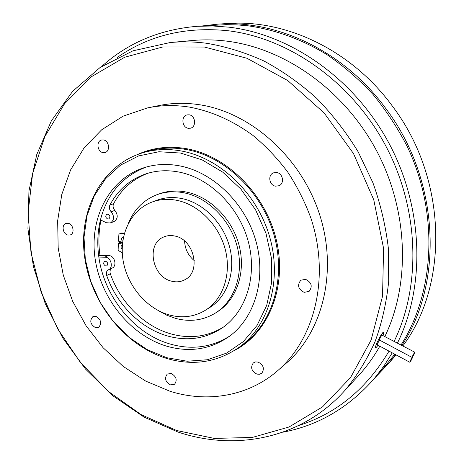 <?xml version="1.0" encoding="UTF-8"?>
<svg xmlns="http://www.w3.org/2000/svg" width="464" height="464" viewBox="0 0 464 464"><rect width="100%" height="100%" fill="white"/><g stroke="black" fill="none" stroke-linecap="round" stroke-linejoin="round"><path stroke-width="0.7" d="M123.424 237.371L122.334 237.394C120.988 238.629 121.133 239.9 122.769 241.205M122.351 245.224L121.916 245.334C120.634 246.459 120.727 247.695 122.2 249.035M217.332 311.837L218.196 311.28C236.936 299.002 246.001 271.875 239.117 245.439C232.284 219.002 210.238 196.887 186.574 192.096C176.83 190.159 167.626 190.785 158.949 193.981L157.412 194.544M158.317 310.602L166.82 315.23L175.717 318.426C190.431 322.26 203.934 320.299 216.23 312.545C235.016 300.237 244.099 273.018 237.174 246.477C230.306 219.93 208.179 197.722 184.452 192.902C174.679 190.953 165.445 191.58 156.751 194.781C143.451 200.048 133.968 209.618 128.302 223.474M105.595 265.953C103.408 264.573 103.107 263.042 104.684 261.377L105.804 261.29C107.99 262.67 108.303 264.196 106.732 265.866L105.595 265.953M109.887 216.444L109.492 215.395M107.718 219.008C105.432 217.541 105.171 215.963 106.94 214.258L107.938 214.2C110.223 215.656 110.49 217.239 108.738 218.944L107.718 219.008M98.849 257.085L105.989 257.242C111.412 258.291 113.361 267.838 108.559 269.735L108.431 269.793C106.517 270.941 105.931 272.838 106.679 275.494C116.754 304.471 140.766 328.582 167.933 336.098C187.827 341.487 206.045 338.691 222.581 327.7C246.372 311.182 257.601 275.575 248.136 241.031C238.74 206.492 209.67 177.967 178.982 172.057C167.411 169.853 156.42 170.445 146.009 173.832C130.077 179.359 118.042 189.759 109.904 205.018C108.907 207.402 109.324 209.641 111.169 211.746C114.579 216.473 114.306 220.22 110.351 222.987L106.308 222.726L100.45 219.866C97.562 231.861 97.034 244.261 98.849 257.085C104.232 296.977 134.485 334.184 170.822 344.224C192.218 350.123 211.938 347.339 229.999 335.872M98.704 256.041L99.992 255.49L109.661 255.641C115.06 256.679 116.992 266.174 112.207 268.059L108.576 269.729M112.056 268.128C110.165 269.277 109.585 271.162 110.328 273.789C120.327 302.598 144.223 326.552 171.268 333.993C190.101 339.091 207.53 336.76 223.555 327.004M412.339 357.245C413.714 355.146 414.555 353.475 414.845 352.234L414.607 352.42C413.233 354.513 412.392 356.19 412.096 357.437L412.339 357.245M412.096 357.437L379.488 340.06C379.674 338.766 380.486 337.108 381.93 335.083L414.845 352.234M410.072 362.071C411.446 359.971 412.281 358.307 412.571 357.071L412.334 357.263C410.959 359.356 410.124 361.027 409.828 362.262L410.072 362.071M383.154 335.42L383.873 332.12L383.049 332.601C381.211 334.735 379.216 338.117 377.046 342.745C379.158 338.088 381.106 334.677 382.887 332.514L383.85 332.108M375.208 377.539L388.507 363.567L395.548 354.618M401.876 345.355C443.758 282.53 439.588 180.212 386.39 109.313C344.584 51.376 277.136 19.575 217.964 24.128L201.84 26.001M391.488 360.139L396.018 354.873M402.897 345.895C448.949 284.589 447.464 179.272 393.002 106.946C352.014 50.211 285.743 19.059 227.401 23.536L218.857 24.07M375.637 347.669L375.509 347.606C375.243 347.258 375.753 345.639 377.046 342.745C375.77 345.645 375.301 347.287 375.637 347.669C375.985 347.814 376.768 346.997 377.986 345.222M356.613 377.708L359.693 374.367C367.268 365.905 373.978 356.514 379.813 346.196M384.934 336.365C410.605 283.185 408.39 210.157 376.171 149.971C343.865 89.825 284.826 48.401 227.151 41.18C215.197 39.672 203.476 39.463 191.98 40.554L171.141 42.456M206.37 43.239C225.701 46.487 244.859 52.386 263.842 60.941C282.483 70.98 300.075 83.421 316.616 98.269C332.305 114.341 346.144 132.182 358.127 151.78L372.928 182.764C380.625 204.363 385.775 226.27 388.385 248.472L388.704 281.19C386.535 302.499 381.988 322.648 375.057 341.637C366.891 359.739 356.839 376.002 344.891 390.427C301.774 438.811 235.515 451.437 177.944 432.03L143.939 417.043L112.81 395.734L85.48 369.037L62.727 337.943L45.199 303.485L33.449 266.742L27.921 228.856L28.948 191.035L36.749 154.576L51.365 120.855L72.628 91.333L100.096 67.5L132.982 50.808L170.114 42.555C181.946 41.429 194.027 41.661 206.37 43.239M285.308 364.014L287.454 362.146C323.362 330.42 337.972 269.92 319.232 213.382C300.585 156.844 250.757 112.711 200.233 104.852C185.849 102.59 171.97 102.857 158.589 105.653L148.59 107.689M170.015 391.274C207.733 403.123 249.22 396.256 278.939 369.564C315.323 337.421 330.066 275.807 310.88 218.08C304.906 201.875 297.198 186.557 287.755 172.109C277.443 158.381 265.901 146.206 253.129 135.581C233.044 120.843 211.909 111.366 189.724 107.155C175.119 104.829 161.043 105.084 147.488 107.915L123.053 116.186L101.662 129.81L84.025 147.999L70.632 169.859L61.799 194.445L57.652 220.812L58.186 248.014L63.278 275.152L72.697 301.356L86.107 325.809L103.095 347.727L123.157 366.386L145.696 381.101L170.015 391.274M181.499 151.02C219.843 157.963 256.783 192.972 269.456 236.159C282.222 279.345 269.317 324.388 240.555 346.277C218.602 362.106 194.23 366.235 167.44 358.678C125.193 346.167 90.793 303.085 84.587 256.662C78.225 210.314 101.761 164.749 143.26 152.627C155.394 149.147 168.142 148.613 181.499 151.02M179.638 165.868C167.231 163.543 155.434 164.134 144.246 167.637C109.011 178.872 89.198 218.393 95.085 258.552C100.85 298.764 130.941 335.843 167.463 346.405C189.979 352.617 210.523 349.328 229.106 336.539C254.771 317.991 266.609 278.835 255.896 241.031C245.259 203.226 213.231 172.219 179.638 165.868M146.508 166.965C122.612 176.065 107.259 193.697 100.45 219.866M176.593 430.499L214.235 438.416L252.317 437.442L289.055 426.996L322.474 406.928L350.5 377.615L371.107 340.106L382.545 296.212L383.589 248.42L373.764 199.781L353.493 153.567L324.116 112.932L287.726 80.539L246.912 58.255L204.433 47.032L162.922 46.928L124.665 57.24L91.449 76.711L64.566 103.745L44.828 136.59L32.637 173.484L28.084 212.721L31.007 252.7L41.07 291.926L57.785 329.005L80.527 362.622L108.541 391.529L140.928 414.526L176.593 430.499M166.704 357.709L187.172 361.23L207.443 359.745L226.513 353.139L243.38 341.562L257.068 325.409L266.707 305.411L271.631 282.547L271.423 258.071L266 233.375L255.623 209.919L240.891 189.097L222.703 172.115L202.165 159.9L180.502 153.039L158.943 151.745L138.637 155.91L120.576 165.109L105.589 178.698L94.262 195.866L87.006 215.696L84.013 237.232L85.318 259.48L90.787 281.497L100.149 302.342L113.001 321.152L128.818 337.119L146.966 349.508L166.704 357.709M68.26 223.294L65.905 223.41C61.225 224.808 62.808 234.111 67.877 235.051L70.319 234.917C74.942 233.467 73.312 224.199 68.26 223.294M103.495 139.954L101.599 140C96.019 141.044 97.202 151.798 102.956 152.586L104.974 152.528C110.473 151.403 109.237 140.708 103.495 139.954M189.19 114.823L187.131 114.892C180.879 116.035 181.865 127.519 188.256 128.284L190.484 128.192C196.626 126.933 195.547 115.536 189.19 114.823M276.788 172.527L273.412 172.875C267.6 174.98 269.19 185.275 275.442 186.163L279.015 185.751C284.681 183.529 282.982 173.362 276.788 172.527M305.608 279.34L300.817 280.215C297.012 285.14 298.126 289.182 304.158 292.343L309.111 291.386C312.771 286.427 311.605 282.414 305.608 279.34M258.088 362.071L255.513 361.926L253.315 362.941C250.27 367.424 251.465 371.148 256.905 374.112L259.55 374.257L261.795 373.184C264.735 368.677 263.506 364.971 258.088 362.071M171.251 373.514L167.284 374.054C164.239 378.212 165.3 381.82 170.462 384.876L174.522 384.302C177.486 380.12 176.395 376.524 171.251 373.514M95.949 316.378L92.87 316.651C89.413 320.682 90.277 324.348 95.468 327.642L98.629 327.352C102.028 323.286 101.135 319.632 95.949 316.378M117.119 57.577C148.718 35.392 185.675 26.442 227.981 30.728C288.678 37.996 351.115 81.449 385.23 144.89C419.27 208.359 421.428 285.43 394.185 341.278M389.023 351.132C366.682 388.733 336.644 413.499 298.909 425.43M101.802 66.364C127.919 42.833 159.709 29.481 197.171 26.303L212.97 25.99L229.025 27.179C290.783 34.452 354.386 78.677 389.012 143.301C423.562 207.953 425.471 286.41 397.468 343.018M392.248 352.855L383.74 366.305L374.21 378.676C348.644 407.746 318.124 425.604 282.651 432.245M198.093 26.245L225.956 24.656L236.994 24.87L248.141 25.827C275.088 29.626 302.052 39.376 327.288 54.839C343.72 66.137 358.956 79.327 372.998 94.412C386.17 110.438 397.567 127.774 407.183 146.421C439.031 213.098 434.884 291.902 401.076 344.926M394.771 354.206L384.134 367.32M194.312 260.693C188.193 255.565 184.956 249.017 184.602 241.042M171.86 281.242C152.244 277.304 145.771 244.093 163.49 237.081C167.034 235.492 170.839 235.149 174.905 236.048C194.172 239.424 201.451 271.834 184.91 279.711C180.902 281.874 176.552 282.385 171.86 281.242M177.306 200.425C199.015 204.937 219.194 225.434 225.359 249.783C231.577 274.131 223.12 298.99 205.79 310.016C194.776 316.784 182.706 318.455 169.58 315.044C146.694 308.833 127.316 285.899 123.111 260.6C118.83 235.318 130.471 210.331 151.624 202.211C159.674 199.172 168.235 198.575 177.306 200.425M209.444 307.725L210.215 307.243C227.447 296.27 235.88 271.608 229.732 247.469C223.636 223.335 203.621 203.035 182.056 198.58C173.037 196.759 164.529 197.357 156.525 200.384L152.238 201.985M100.99 220.133C98.606 231.6 98.275 243.385 99.992 255.49M379.587 340.112C378.172 342.235 377.418 343.818 377.325 344.868L409.828 362.262M124.543 232.882L123.244 233.717L119.265 233.949L118.888 234.54L118.471 241.205L122.629 242.272M122.583 242.655L120.64 242.225L118.372 243.182L118.134 249.852L118.703 250.769L122.264 252.677M122.438 244.087L118.372 243.182M148.213 173.153C133 178.826 121.469 189.01 113.616 203.708C112.619 206.08 113.036 208.307 114.869 210.401C118.256 215.093 117.984 218.822 114.04 221.572L110.351 222.987M124.277 233.108L121.539 233.027L119.265 233.949M104.771 257.085L108.443 255.484M106.679 275.494L110.328 273.789M240.555 346.277L244.853 343.053C273.447 321.291 286.305 276.614 273.685 233.833C261.151 191.052 224.53 156.397 186.447 149.547C173.176 147.169 160.515 147.709 148.451 151.165L144.217 152.354M137.669 154.466C152.731 147.575 169.122 145.673 186.835 148.753C227.592 155.979 266.336 195.118 276.66 241.39C287.152 287.663 268.18 333.019 234.552 350.465M111.169 211.746L114.869 210.401M109.904 205.018L113.616 203.708M121.812 232.986L119.538 233.908M123.36 233.114L121.092 234.042M218.196 311.28L216.23 312.545M388.507 363.567L394.678 356.48M359.693 374.367L344.891 390.427M287.454 362.146L278.939 369.564M145.116 167.371L144.246 167.637M374.21 378.676L387.353 363.631M205.79 310.016L210.215 307.243M146.009 173.832L146.81 173.571M108.559 269.735L112.207 268.059"/></g></svg>
